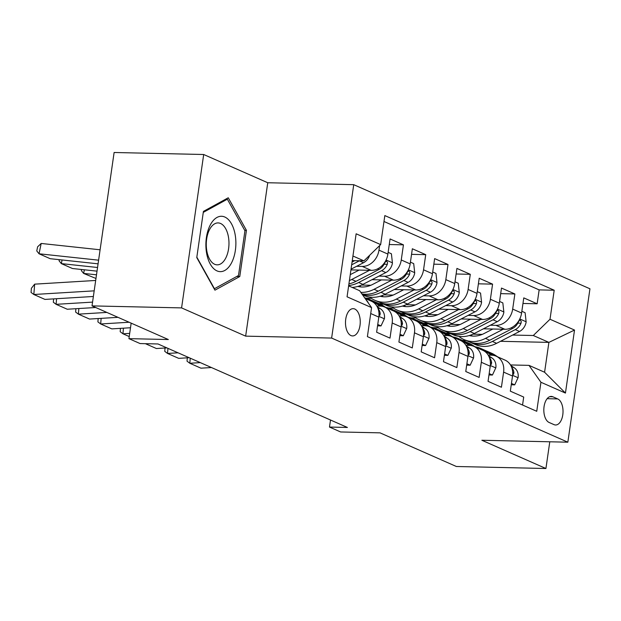 <?xml version="1.0" encoding="UTF-8"?>
<svg xmlns="http://www.w3.org/2000/svg" width="621" height="621" viewBox="0 0 621 621"><rect width="100%" height="100%" fill="white"/><g stroke="black" fill="none" stroke-linecap="round" stroke-linejoin="round"><path stroke-width="0.93" d="M350.95 335.557A13.639 7.382 91.3 0 0 352.557 335.93A13.639 7.382 91.3 0 0 360.164 323.96A13.639 7.382 91.3 0 0 354.777 309.025A13.639 7.382 91.3 0 0 353.17 308.66A13.639 7.382 91.3 0 0 345.571 320.63A13.639 7.382 91.3 0 0 350.95 335.557M203.688 154.505L114.117 152.494L92.017 305.889L181.58 307.9L245.652 336.14L331.63 338.065L353.737 184.678L267.752 182.745L203.688 154.505L181.58 307.9M331.63 338.065L567.842 442.191L589.95 288.796L353.737 184.678M567.842 442.191L481.865 440.258L545.929 468.506L549.779 441.787M545.929 468.506L456.365 466.495L380.036 432.853L340.626 431.968L329.487 427.054L347.403 427.458L157.982 343.964L140.074 343.56L128.927 338.647L168.338 339.532L92.017 305.889M370.721 313.535L378.81 317.098L376.629 332.227L389.996 338.127L392.177 322.99L401.088 326.918A17.046 13.988 -66.2 0 0 393.636 311.005L384.725 307.077A17.046 13.988 113.8 0 1 392.177 322.99M401.088 326.918L398.915 342.055L412.282 347.946L414.463 332.817L423.375 336.745A17.046 13.988 -66.2 0 0 415.923 320.824L407.003 316.896A17.046 13.988 113.8 0 1 414.463 332.817M423.375 336.745L421.193 351.874L434.568 357.766L436.749 342.637L445.661 346.565A17.046 13.988 -66.2 0 0 438.209 330.651L429.29 326.716A17.046 13.988 113.8 0 1 436.749 342.637M445.661 346.565L443.479 361.701L456.854 367.593L459.028 352.456L467.947 356.392A17.046 13.988 -66.2 0 0 460.487 340.471L451.576 336.543A17.046 13.988 113.8 0 1 459.028 352.456M467.947 356.392L465.766 371.521L479.133 377.413L481.314 362.284L490.233 366.211A17.046 13.988 -66.2 0 0 482.773 350.291L473.862 346.363A17.046 13.988 113.8 0 1 481.314 362.284M490.233 366.211L488.052 381.341L501.419 387.24L503.6 372.103A17.046 13.988 -66.2 0 0 496.148 356.19A17.046 13.988 -66.2 0 0 491.661 355.204L488.207 355.127M483.41 328.804L504.873 329.285A17.046 13.988 -66.2 0 0 521.593 313.023L523.775 297.886L537.142 303.785L522.967 303.467M490.342 325.225L495.962 325.35A17.046 13.988 -66.2 0 0 512.682 309.087L514.863 293.958L500.689 293.64M514.863 293.958L501.489 288.066L499.307 303.195A17.046 13.988 -66.2 0 1 482.587 319.458L461.131 318.977M438.845 309.157L460.308 309.638A17.046 13.988 -66.2 0 0 477.029 293.376L479.202 278.239L492.577 284.139L478.403 283.82M416.559 299.33L438.022 299.811A17.046 13.988 -66.2 0 0 454.743 283.549L456.924 268.419L470.291 274.311L456.117 273.993M394.273 289.51L415.736 289.991A17.046 13.988 -66.2 0 0 432.457 273.729L434.638 258.6L448.005 264.492L433.831 264.173M371.995 279.683L393.45 280.164A17.046 13.988 -66.2 0 0 410.171 263.902L412.352 248.773L425.727 254.664L411.552 254.346M350.935 269.894L371.172 270.345A17.046 13.988 -66.2 0 0 387.892 254.082L390.066 238.953L403.44 244.845L389.266 244.527M384.725 307.077A17.046 13.988 113.8 0 0 380.238 306.091L376.784 306.013M407.003 316.896A17.046 13.988 113.8 0 0 402.524 315.91L399.07 315.833M429.29 326.716A17.046 13.988 113.8 0 0 424.803 325.73L421.348 325.652M451.576 336.543A17.046 13.988 113.8 0 0 447.089 335.557L443.635 335.48M473.862 346.363A17.046 13.988 113.8 0 0 469.375 345.377L465.921 345.299M557.728 398.93L552.822 396.765A13.212 7.149 91.3 0 0 551.269 396.415A13.212 7.149 91.3 0 0 543.903 408.005A13.212 7.149 91.3 0 0 549.119 422.474L554.025 424.632A13.212 7.149 91.3 0 0 555.578 424.989A13.212 7.149 91.3 0 0 562.944 413.392A13.212 7.149 91.3 0 0 557.728 398.93L547.132 398.69M348.637 285.862L359.629 290.706L371.568 307.612L367.391 336.629L536.746 411.288L540.93 382.264L528.991 365.365L510.485 364.946M371.568 307.612L347.061 296.807L356.136 233.791L380.65 244.596L384.834 215.58L554.196 290.232L550.012 319.248L574.526 330.054L565.444 393.07L540.93 382.264M356.633 266.293L362.253 266.417L371.172 270.345M378.919 276.112L384.539 276.236L393.45 280.164M361.523 285.047L370.869 285.256M401.205 285.932L406.825 286.064L415.736 289.991M366.196 298.204L371.358 298.321M383.801 294.866L393.155 295.076M423.483 295.759L429.111 295.883L438.022 299.811M388.482 308.024L393.644 308.14M380.137 304.111L383.724 304.189M406.087 304.694L415.441 304.903M445.769 305.579L451.389 305.703L460.308 309.638M410.768 317.851L415.93 317.968M402.424 313.931L406.01 314.009M428.374 314.513L437.727 314.723M468.055 315.406L473.676 315.53L482.587 319.458M424.71 323.758L428.288 323.836M450.66 324.341L460.006 324.55M433.054 327.671L438.209 327.787M537.142 303.785L539.144 289.891L383.98 221.495M379.633 245.59L378.973 250.154A17.046 13.988 113.8 0 1 362.253 266.417M403.44 244.845L401.259 259.974A17.046 13.988 113.8 0 1 384.539 276.236M425.727 254.664L423.545 269.801A17.046 13.988 113.8 0 1 406.825 286.064M448.005 264.492L445.831 279.621A17.046 13.988 113.8 0 1 429.111 295.883M470.291 274.311L468.11 289.448A17.046 13.988 113.8 0 1 451.389 305.703M492.577 284.139L490.396 299.268A17.046 13.988 113.8 0 1 473.676 315.53M522.556 405.032L523.705 397.06L510.33 391.168L512.511 376.031A17.046 13.988 -66.2 0 0 505.059 360.118L496.148 356.19M528.991 365.365L544.586 372.235L548.894 342.388L533.292 335.511L550.012 319.248M462.591 340.455L466.177 340.533M500.503 341.302L548.894 342.388L574.526 330.054M446.988 333.578L450.574 333.656M472.938 334.16L482.292 334.37M512.628 335.053L533.292 335.511M131.163 323.145L128.927 338.647M330.504 420.006L329.487 427.054M352.278 260.595L363.929 260.859L352.938 256.015M539.144 289.891L554.196 290.232M449.581 333.221L445.994 333.143M427.295 323.394L423.716 323.316M405.016 313.574L401.43 313.496M382.73 303.754L379.144 303.669M378.81 317.098A17.046 13.988 -66.2 0 0 371.35 301.177L365.07 298.414M380.65 244.596L363.929 260.859M365.94 299.64A17.046 13.988 113.8 0 1 368.548 303.335M544.586 372.235L565.444 393.07M245.652 336.14L267.752 182.745M196.772 257.591L214.944 290.17L239.776 276.547L246.436 230.352L228.256 197.773L203.424 211.396L196.772 257.591M244.697 230.313L246.436 230.352M236.748 276.477L239.776 276.547M511.448 383.413L514.716 384.857L518.139 377.545A11.294 9.268 -66.2 0 0 514.297 367.818L510.827 365.528M211.466 367.539L200.956 368.175L189.816 363.262L187.037 361.181L187.309 357.828M497.685 356.865L494.921 355.041A32.602 26.75 -66.2 0 0 491.677 353.271L487.446 351.408A32.602 26.75 -66.2 0 0 486.088 350.865M491.459 355.196L483.782 350.135A32.602 26.75 -66.2 0 0 480.538 348.365A32.602 26.75 -66.2 0 0 474.933 346.735M190.228 358.177L189.816 363.262L200.327 362.625M494.285 355.554L490.683 353.178A32.602 26.75 -66.2 0 0 487.446 351.408M480.538 348.365L484.768 350.228A32.602 26.75 113.8 0 1 488.013 351.998L493.035 355.313M512.674 374.486L513.606 374.168L513.916 372.561A11.294 9.268 -66.2 0 0 511.657 367.353M511.254 384.779L514.716 384.857M492.841 329.014L484.07 333.539A27.06 22.209 113.8 0 1 469.22 335.542M503.212 329.246L485.467 338.398A32.602 26.75 113.8 0 1 464.097 339.617A32.602 26.75 113.8 0 1 458.865 336.38M521.842 311.276L525.118 312.72L526.142 321.996A11.294 9.268 113.8 0 1 519.536 331.482L496.614 343.312A32.602 26.75 113.8 0 1 475.236 344.531L471.005 342.66A32.602 26.75 -66.2 0 0 492.375 341.449L515.298 329.619A11.294 9.268 -66.2 0 0 521.019 323.223L521.275 321.554L520.313 320.11L519.35 320.459L518.349 322.051A11.294 9.268 113.8 0 1 512.628 328.439L489.705 340.269A32.602 26.75 113.8 0 1 468.327 341.48L464.097 339.617M472.317 336.054A27.06 22.209 113.8 0 1 471.168 334.89M469.686 342.031A32.602 26.75 -66.2 0 0 471.005 342.66M231.486 262.955A27.697 14.989 91.3 0 0 231.493 223.808A27.697 14.989 91.3 0 0 210.286 224.949A27.697 14.989 91.3 0 0 210.278 264.104A27.697 14.989 91.3 0 0 231.486 262.955M225.648 258.266A20.974 11.349 91.3 0 0 228.202 235.693A20.974 11.349 91.3 0 0 218.087 222.916A20.974 11.349 91.3 0 0 209.595 229.498A20.974 11.349 91.3 0 0 207.041 252.072A20.974 11.349 91.3 0 0 217.148 264.849A20.974 11.349 91.3 0 0 225.648 258.266M203.284 212.39L227.333 199.194L244.946 230.764L238.495 275.522L214.439 288.718L196.834 257.164M225.734 199.162L227.333 199.194M489.169 373.594L492.437 375.03L495.853 367.725A11.294 9.268 -66.2 0 0 492.011 357.999L488.541 355.709M189.18 357.712L178.677 358.348L167.53 353.442L164.759 351.354L165.031 348.008M475.399 347.046L472.635 345.222A32.602 26.75 -66.2 0 0 469.391 343.452L465.16 341.589A32.602 26.75 -66.2 0 0 463.802 341.038M469.173 345.377L461.496 340.308A32.602 26.75 -66.2 0 0 458.251 338.538A32.602 26.75 -66.2 0 0 452.655 336.916M167.949 348.358L167.53 353.442L178.041 352.806M472.007 345.726L468.405 343.359A32.602 26.75 -66.2 0 0 465.16 341.589M458.251 338.538L462.482 340.409A32.602 26.75 113.8 0 1 465.727 342.179L470.749 345.486M490.388 364.659L491.32 364.341L491.63 362.734A11.294 9.268 -66.2 0 0 489.379 357.525M488.968 374.952L492.437 375.03M466.883 363.766L470.151 365.21L473.575 357.898A11.294 9.268 -66.2 0 0 469.724 348.171L466.255 345.889M166.894 347.892L156.391 348.528L145.392 343.677M453.113 337.219L450.349 335.402A32.602 26.75 -66.2 0 0 447.104 333.632L442.874 331.761A32.602 26.75 -66.2 0 0 441.515 331.218M446.887 335.55L439.21 330.488A32.602 26.75 -66.2 0 0 435.965 328.719A32.602 26.75 -66.2 0 0 430.369 327.088M449.72 335.907L446.119 333.531A32.602 26.75 -66.2 0 0 442.874 331.761M435.965 328.719L440.204 330.582A32.602 26.75 113.8 0 1 443.441 332.351L448.463 335.666M468.102 354.839L469.041 354.521L469.344 352.914A11.294 9.268 -66.2 0 0 467.093 347.706M466.682 365.132L470.151 365.21M444.597 353.947L447.865 355.383L451.288 348.078A11.294 9.268 -66.2 0 0 447.446 338.352L443.976 336.062M430.834 327.399L428.071 325.575A32.602 26.75 -66.2 0 0 424.826 323.805L420.588 321.942A32.602 26.75 -66.2 0 0 419.229 321.399M424.609 325.73L416.924 320.661A32.602 26.75 -66.2 0 0 413.679 318.891A32.602 26.75 -66.2 0 0 408.082 317.269M123.424 328.183L122.966 333.795L129.23 336.559M129.688 333.384L122.966 333.795L120.187 331.707L120.458 328.362M427.434 326.079L423.832 323.712A32.602 26.75 -66.2 0 0 420.588 321.942M413.679 318.891L417.917 320.762A32.602 26.75 113.8 0 1 421.162 322.532L426.185 325.839M445.824 345.012L446.755 344.694L447.058 343.095A11.294 9.268 -66.2 0 0 444.807 337.878M444.403 355.305L447.865 355.383M422.311 344.119L425.579 345.563L429.002 338.251A11.294 9.268 -66.2 0 0 425.16 328.525L421.69 326.242M130.495 327.748L111.819 328.882L100.68 323.968L97.901 321.888L98.172 318.534M408.548 317.572L405.785 315.755A32.602 26.75 -66.2 0 0 402.54 313.985L398.309 312.115A32.602 26.75 -66.2 0 0 396.951 311.571M402.323 315.903L394.638 310.842A32.602 26.75 -66.2 0 0 391.401 309.072A32.602 26.75 -66.2 0 0 385.796 307.442M101.138 318.356L100.68 323.968L129.129 322.245M405.148 316.26L401.546 313.884A32.602 26.75 -66.2 0 0 398.309 312.115M391.401 309.072L395.631 310.935A32.602 26.75 113.8 0 1 398.876 312.705L403.898 316.019M423.538 335.193L424.469 334.874L424.78 333.267A11.294 9.268 -66.2 0 0 422.521 328.059M422.117 345.486L425.579 345.563M470.563 319.186L461.783 323.712A27.06 22.209 113.8 0 1 446.941 325.722M480.926 319.419L463.188 328.579A32.602 26.75 113.8 0 1 441.81 329.798A32.602 26.75 113.8 0 1 436.586 326.553M499.563 301.457L502.831 302.893L503.864 312.169A11.294 9.268 113.8 0 1 497.25 321.662L474.328 333.493A32.602 26.75 113.8 0 1 452.95 334.703L448.719 332.84A32.602 26.75 -66.2 0 0 470.089 331.622L493.012 319.792A11.294 9.268 -66.2 0 0 498.741 313.403L498.989 311.726L498.034 310.29L497.072 310.632L496.063 312.223A11.294 9.268 113.8 0 1 490.342 318.62L467.419 330.442A32.602 26.75 113.8 0 1 446.041 331.661L441.81 329.798M450.031 326.235A27.06 22.209 113.8 0 1 448.882 325.07M447.399 332.204A32.602 26.75 -66.2 0 0 448.719 332.84M448.277 309.367L439.505 313.892A27.06 22.209 113.8 0 1 424.655 315.895M458.647 309.6L440.902 318.752A32.602 26.75 113.8 0 1 419.524 319.97A32.602 26.75 113.8 0 1 414.3 316.733M477.277 291.629L480.545 293.073L481.578 302.349A11.294 9.268 113.8 0 1 474.964 311.835L452.041 323.665A32.602 26.75 113.8 0 1 430.671 324.884L426.433 323.013A32.602 26.75 -66.2 0 0 447.811 321.802L470.734 309.972A11.294 9.268 -66.2 0 0 476.454 303.584L476.703 301.907L475.748 300.463L474.786 300.812L473.776 302.404A11.294 9.268 113.8 0 1 468.055 308.792L445.133 320.622A32.602 26.75 113.8 0 1 423.763 321.841L419.524 319.97M427.753 316.407A27.06 22.209 113.8 0 1 426.604 315.251M425.113 322.384A32.602 26.75 -66.2 0 0 426.433 323.013M425.99 299.539L417.219 304.073A27.06 22.209 113.8 0 1 402.369 306.075M436.361 299.772L418.616 308.932A32.602 26.75 113.8 0 1 397.238 310.151A32.602 26.75 113.8 0 1 392.014 306.914M454.991 281.81L458.259 283.254L459.292 292.522A11.294 9.268 113.8 0 1 452.678 302.016L429.755 313.846A32.602 26.75 113.8 0 1 408.385 315.057L404.147 313.194A32.602 26.75 -66.2 0 0 425.525 311.975L448.447 300.153A11.294 9.268 -66.2 0 0 454.168 293.756L454.425 292.087L453.462 290.644L452.499 290.985L451.498 292.576A11.294 9.268 113.8 0 1 445.769 298.973L422.847 310.795A32.602 26.75 113.8 0 1 401.477 312.014L397.238 310.151M405.466 306.588A27.06 22.209 113.8 0 1 404.318 305.423M402.835 312.557A32.602 26.75 -66.2 0 0 404.147 313.194M403.704 289.72L394.933 294.245A27.06 22.209 113.8 0 1 380.083 296.256M414.075 289.953L396.33 299.112A32.602 26.75 113.8 0 1 374.96 300.323A32.602 26.75 113.8 0 1 369.728 297.086M432.705 271.99L435.973 273.426L437.005 282.702A11.294 9.268 113.8 0 1 430.4 292.196L407.477 304.018A32.602 26.75 113.8 0 1 386.099 305.237L381.868 303.374A32.602 26.75 -66.2 0 0 403.239 302.155L426.161 290.325A11.294 9.268 -66.2 0 0 431.882 283.937L432.138 282.26L431.176 280.816L430.213 281.166L429.212 282.757A11.294 9.268 113.8 0 1 423.491 289.145L400.568 300.975A32.602 26.75 113.8 0 1 379.19 302.194L374.96 300.323M383.18 296.76A27.06 22.209 113.8 0 1 382.031 295.604M380.549 302.738A32.602 26.75 -66.2 0 0 381.868 303.374M400.033 334.3L403.301 335.744L406.716 328.431A11.294 9.268 -66.2 0 0 402.874 318.705L399.404 316.415M117.982 317.339L89.54 319.062L78.393 314.148L75.622 312.06L75.894 308.715M386.262 307.752L383.499 305.928A32.602 26.75 -66.2 0 0 380.254 304.158L376.023 302.295A32.602 26.75 -66.2 0 0 374.665 301.752M380.036 306.083L372.359 301.022A32.602 26.75 -66.2 0 0 369.115 299.252A32.602 26.75 -66.2 0 0 364.659 297.832M78.851 308.536L78.393 314.148L106.843 312.425M382.87 306.44L379.268 304.065A32.602 26.75 -66.2 0 0 376.023 302.295M369.115 299.252L373.345 301.115A32.602 26.75 113.8 0 1 376.59 302.885L381.612 306.2M401.251 325.373L402.183 325.055L402.493 323.448A11.294 9.268 -66.2 0 0 400.242 318.239M399.831 335.666L403.301 335.744M381.426 279.9L372.647 284.426A27.06 22.209 113.8 0 1 357.805 286.428M84.371 269.793L83.618 273.426L96.496 274.808M391.789 280.133L374.052 289.285A32.602 26.75 113.8 0 1 360.809 292.375M410.427 262.163L413.695 263.607L414.727 272.875A11.294 9.268 113.8 0 1 408.113 282.369L385.191 294.199A32.602 26.75 113.8 0 1 363.813 295.417L362.563 294.866M81.561 269.491L81.335 270.577L83.618 273.426L95.968 278.464M360.894 286.941A27.06 22.209 113.8 0 1 359.745 285.776M362.346 294.548A32.602 26.75 -66.2 0 0 380.952 292.328L403.875 280.506A11.294 9.268 -66.2 0 0 409.604 274.109L409.852 272.44L408.897 270.997L407.935 271.346L406.926 272.93A11.294 9.268 113.8 0 1 401.205 279.326L378.282 291.156A32.602 26.75 113.8 0 1 361.88 293.888M377.747 324.48L381.015 325.916L384.438 318.612A11.294 9.268 -66.2 0 0 380.588 308.885L377.118 306.595M95.696 307.511L67.254 309.235L56.115 304.329L53.336 302.241L53.608 298.887M56.565 298.709L56.115 304.329L92.56 302.116M378.965 315.546L379.905 315.227L380.207 313.621A11.294 9.268 -66.2 0 0 377.956 308.412M377.545 325.839L381.015 325.916M359.14 270.073L350.368 274.598A27.06 22.209 113.8 0 1 350.252 274.661M62.084 259.966L61.332 263.607L97.544 267.496M369.511 270.306L351.765 279.466A32.602 26.75 113.8 0 1 349.398 280.552M388.141 252.343L391.409 253.779L392.441 263.056A11.294 9.268 113.8 0 1 385.827 272.549L362.905 284.371A32.602 26.75 113.8 0 1 352.2 287.43M59.274 259.671L59.057 260.75L61.332 263.607L72.471 268.513L97.023 271.152M348.684 285.513A32.602 26.75 -66.2 0 0 358.674 282.508L381.597 270.678A11.294 9.268 -66.2 0 0 387.318 264.29L387.566 262.613L386.611 261.169L385.649 261.519L384.64 263.11A11.294 9.268 113.8 0 1 378.919 269.498L355.996 281.329A32.602 26.75 113.8 0 1 348.924 283.882M93.367 296.481L44.968 299.415L33.829 294.501L31.05 292.421L31.384 288.276L34.667 284.154L95.681 280.459M34.667 284.154L33.829 294.501L94.182 290.845M100.097 249.789L41.18 243.455L39.045 253.779L98.599 260.176M369.658 255.293A11.294 9.268 113.8 0 1 363.541 262.722L351.044 269.172M41.18 243.455L37.625 246.801L36.771 250.931L39.045 253.779L50.192 258.693L98.071 263.832M354.746 260.649L352.068 262.039M351.672 264.802L359.311 260.859A11.294 9.268 -66.2 0 0 359.497 260.758M495.962 325.35L504.873 329.285M512.682 309.087L521.593 313.023M378.973 250.154L387.892 254.082M401.259 259.974L410.171 263.902M423.545 269.801L432.457 273.729M445.831 279.621L454.743 283.549M468.11 289.448L477.029 293.376M490.396 299.268L499.307 303.195M503.6 372.103L512.511 376.031M549.701 396.695L552.822 396.765M512.604 375.325L518.054 377.731M490.683 353.178L494.921 355.041M483.782 350.135L488.013 351.998M511.308 366.506L514.297 367.818M512.698 372.53L513.916 372.561M526.119 321.763L519.777 318.961M489.705 340.269L485.467 338.398M496.614 343.312L492.375 341.449M512.628 328.439L511.23 327.826M519.536 331.482L515.298 329.619M517.821 323.153L521.019 323.223M490.318 365.505L495.775 367.904M468.405 343.359L472.635 345.222M461.496 340.308L465.727 342.179M489.022 356.679L492.011 357.999M490.411 362.711L491.63 362.734M468.032 355.678L473.489 358.084M446.119 333.531L450.349 335.402M439.21 330.488L443.441 332.351M466.744 346.86L469.724 348.171M468.125 352.883L469.344 352.914M445.754 345.858L451.203 348.257M423.832 323.712L428.071 325.575M416.924 320.661L421.162 322.532M444.457 337.032L447.446 338.352M445.839 343.064L447.058 343.095M423.468 336.031L428.917 338.437M401.546 313.884L405.785 315.755M394.638 310.842L398.876 312.705M422.171 327.213L425.16 328.525M423.561 333.244L424.78 333.267M503.841 311.936L497.491 309.142M467.419 330.442L463.188 328.579M474.328 333.493L470.089 331.622M490.342 318.62L488.952 318.006M497.25 321.662L493.012 319.792M495.542 313.333L498.741 313.403M481.554 302.116L475.205 299.314M445.133 320.622L440.902 318.752M452.041 323.665L447.811 321.802M468.055 308.792L466.666 308.179M474.964 311.835L470.734 309.972M473.256 303.506L476.454 303.584M459.268 292.289L452.919 289.495M422.847 310.795L418.616 308.932M429.755 313.846L425.525 311.975M445.769 298.973L444.38 298.359M452.678 302.016L448.447 300.153M450.97 293.686L454.168 293.756M436.982 282.47L430.64 279.675M400.568 300.975L396.33 299.112M407.477 304.018L403.239 302.155M423.491 289.145L422.094 288.532M430.4 292.196L426.161 290.325M428.684 283.859L431.882 283.937M401.182 326.211L406.639 328.618M379.268 304.065L383.499 305.928M372.359 301.022L376.59 302.885M399.885 317.385L402.874 318.705M401.275 323.417L402.493 323.448M414.704 272.65L408.354 269.848M378.282 291.156L374.052 289.285M385.191 294.199L380.952 292.328M401.205 279.326L399.815 278.713M408.113 282.369L403.875 280.506M406.406 274.04L409.604 274.109M378.895 316.384L384.352 318.79M377.607 307.566L380.588 308.885M378.989 313.597L380.207 313.621M392.418 262.823L386.068 260.028M355.996 281.329L351.765 279.466M362.905 284.371L358.674 282.508M378.919 269.498L377.529 268.885M385.827 272.549L381.597 270.678M384.12 264.22L387.318 264.29M363.541 262.722L359.311 260.859"/></g></svg>
